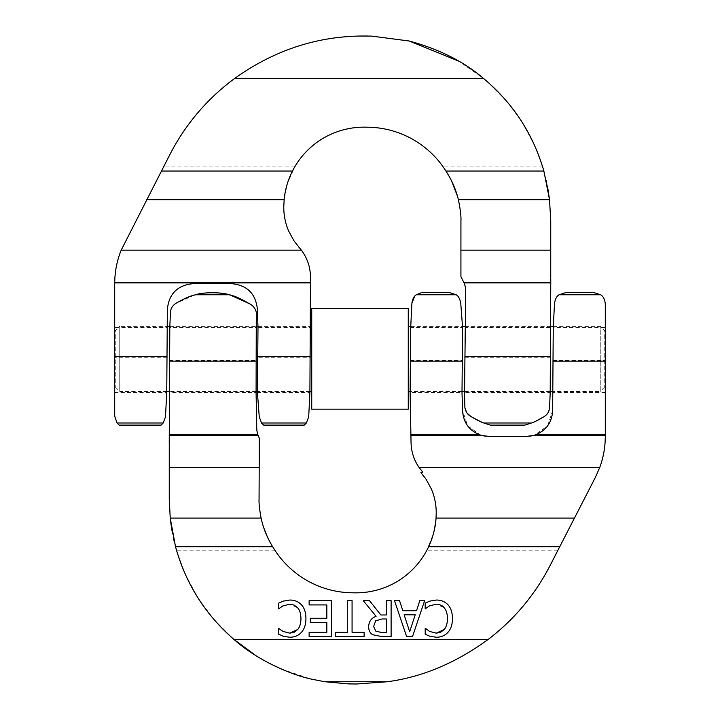 <?xml version="1.0" encoding="UTF-8"?>
<svg xmlns="http://www.w3.org/2000/svg" width="720" height="720" viewBox="0 0 720 720"><rect width="100%" height="100%" fill="white"/><g stroke="black" fill="none" stroke-linecap="round" stroke-linejoin="round"><path stroke-width="0.54" stroke-dasharray="3.6 2.7" d="M410.112 392.553L410.697 327.447L410.112 392.553L462.006 392.553L462.591 327.447L410.697 327.447L410.112 392.562L411.048 442.692C411.318 451.908 414.009 460.206 419.139 467.577L422.757 472.104L420.939 472.635L425.898 478.998L431.316 488.889C434.565 496.485 436.203 504.423 436.23 512.685L436.05 518.076L433.476 533.502L426.582 550.809A80.154 80.154 0 0 1 356.067 592.839A192.645 192.645 0 0 1 350.829 592.767A93.627 93.627 0 0 1 275.274 550.809A80.397 69.021 -123.5 0 1 273.879 548.64A79.389 67.941 -124.7 0 1 272.664 546.723L175.518 546.723L174.042 540.855M281.124 668.952L310.761 678.987L324.747 681.732L355.554 684L387.441 681.732C422.217 677.106 455.814 662.994 488.241 639.387A218.088 218.088 0 0 0 550.044 565.596L595.368 477.396L599.697 467.577C603.378 457.704 605.25 447.291 605.304 436.338L605.304 303.867C604.737 299.25 603.18 296.208 600.633 294.759L594.072 292.644L565.623 292.644L559.107 294.759L600.633 294.759M554.517 303.147L553.257 327.447L552.672 392.553L605.304 392.553L605.304 327.447L553.257 327.447L552.663 408.78M172.017 530.883L173.295 537.489M272.061 545.733L268.209 538.641M267.903 538.002L267.408 536.958M256.086 392.553L256.671 327.447L169.794 327.447L169.218 392.553L256.086 392.553L256.302 312.435C255.384 308.412 253.017 305.46 249.21 303.606M300.951 618.606L300.951 618.606C300.87 613.746 299.763 610.128 297.63 607.752L289.8 604.17L282.843 605.943L278.676 608.823L278.676 603.117M305.928 618.606C305.883 624.528 304.389 629.091 301.446 632.295C298.539 635.553 294.651 637.2 289.764 637.245L283.446 636.309L278.676 634.212L278.676 628.452M424.62 600.678L412.506 636.597L406.629 636.597L394.515 600.678M404.127 614.799L415.215 614.799M386.334 618.966L382.14 618.957L375.651 620.82L373.617 626.472M391.113 600.678L391.113 636.597L381.852 636.597L372.708 634.707C370.089 633.159 368.73 630.531 368.631 626.85M376.083 616.311L363.303 600.678M386.334 614.97L386.334 600.678M452.448 618.606C452.412 624.528 450.918 629.091 447.966 632.295C445.068 635.553 441.171 637.2 436.293 637.245L429.975 636.309L425.196 634.212L425.196 628.452M425.196 608.832L425.196 603.117M429.363 605.952L425.547 608.823M447.471 618.606L447.471 618.606C447.39 613.746 446.292 610.128 444.15 607.752L436.32 604.17L429.363 605.943M364.122 632.349L364.122 636.597L335.241 636.597L335.241 632.349M347.292 632.358L347.292 600.678M352.071 632.358L352.071 600.678M331.605 600.678L331.605 636.597L309.132 636.597L309.132 632.349M326.826 622.512L310.32 622.512L310.32 618.255M326.826 604.926L309.132 604.926L309.132 600.678M462.51 407.556L462.006 392.562L462.591 327.447L462.006 392.553M169.218 392.553L169.794 327.447L169.218 441.018M552.672 392.553L553.257 327.447M605.304 327.447L605.304 392.553M259.326 438.219L258.183 435.672A22.455 22.455 0 0 1 256.752 428.184L256.086 392.562L256.671 327.447M421.164 292.752L416.322 294.759L414.684 296.253M449.64 292.644L422.478 292.644M230.355 295.083L214.461 292.671M212.445 292.644L204.588 293.094M462.591 327.447L460.746 303.147C460.008 298.926 458.478 296.127 456.156 294.759L416.322 294.759M411.921 303.147L410.697 327.447M170.433 312.471L169.794 327.447M194.391 295.083L175.473 303.642M488.43 436.347L485.451 436.167M483.84 435.933L481.752 435.465M533.511 435.465L531.414 435.933M529.812 436.167L526.824 436.347M263.619 527.364L261.09 518.076L170.235 518.076L170.577 521.172M176.076 548.775A100.611 55.044 73.7 0 0 176.652 550.809L185.085 573.822M185.193 574.074L197.865 597.735M198.009 597.969L213.831 619.335M213.858 619.362L232.776 638.415M255.843 655.587L269.073 663.192M169.236 441.81A21.987 21.51 -109.8 0 1 169.263 442.89M169.254 468.711L169.254 480.384M169.254 482.301L169.254 499.176M480.753 435.177L467.64 425.826L462.609 410.517L462.528 408.168M552.654 410.517L547.623 425.826L534.501 435.177M161.064 425.115L163.197 423L165.483 416.853L166.743 392.562L167.058 357.264L114.696 357.264L114.696 416.133L117.045 423L119.187 425.115M409.239 41.013L371.655 36.108L360.783 36.027C315.459 36.648 273.456 50.769 234.756 78.372A218.088 218.088 0 0 0 169.956 154.413L121.176 250.173C117.117 260.217 114.966 270.855 114.714 282.087L310.491 282.087L310.491 277.299C310.383 267.696 307.638 259.056 302.256 251.379A47.061 45.45 117.7 0 0 301.374 250.173L294.102 241.002L288.684 231.111C285.435 223.515 283.797 215.586 283.77 207.315L284.139 199.683L287.163 184.248L294.678 166.95A80.154 80.154 0 0 1 363.933 127.161A192.645 192.645 0 0 1 369.171 127.233A93.627 93.627 0 0 1 443.196 166.95L451.125 180.009M547.614 187.056L546.498 181.566M546.21 180.27L543.87 171.027L445.914 171.027M451.233 180.243L451.665 181.107M550.782 282.087L550.206 392.553L550.782 327.447L465.102 327.447L464.517 392.553L550.206 392.553L550.521 357.264L464.832 357.264L465.741 291.816A22.455 22.455 0 0 0 463.716 282.087L550.782 282.087L550.782 278.982M309.906 392.553L310.491 327.447L257.994 327.447L257.409 392.553L309.906 392.553L310.491 327.447L310.221 357.264L257.724 357.264L257.409 392.562L259.254 416.853M166.743 392.553L167.328 327.447L114.696 327.447L114.696 392.553L166.743 392.553L167.058 357.264M114.696 392.553L114.696 327.447M257.409 392.553L257.994 327.447L257.481 311.895M464.832 357.264L465.102 327.447M550.782 327.447L550.521 357.264M304.254 425.115L306.378 423L308.691 416.853L309.906 392.562L310.221 357.264M460.926 276.678L463.716 282.087M550.764 278.19A21.942 21.492 75.5 0 1 550.737 277.11M460.926 250.173L550.746 250.173L550.746 220.824M457.515 196.326L458.397 199.683L549.522 199.683L549.432 198.927M543.834 170.892A101.142 55.584 -107 0 0 542.673 166.95L534.816 145.953L522.135 122.256M520.389 119.556L506.241 100.755M506.142 100.647L487.224 81.585M533.313 422.271L545.751 415.422M470.79 416.394L472.122 417.24M481.941 422.271L483.786 423L531.477 423L524.871 425.115M466.497 412.245L467.064 413.091M464.517 392.553L464.886 407.565M548.307 412.173L549.567 407.529L550.206 392.553M545.958 415.242L548.1 412.551M306.378 423L261.549 423L263.673 425.115M299.331 247.68L298.8 247.077M234.756 78.372L483.435 78.372L458.748 61.137M114.696 357.264L114.696 283.662A89.811 89.811 0 0 1 114.714 282.087M310.491 282.087L310.491 327.447M257.724 357.264L257.994 327.447M257.472 311.841L257.391 309.483C255.861 293.796 247.248 285.192 231.57 283.653M223.677 283.653L211.932 283.662M201.51 283.662L193.176 283.653C177.489 285.192 168.885 293.796 167.346 309.483M167.337 311.328L167.328 327.447M604.737 386.946L600.246 391.437L600.246 326.322L604.737 330.813L604.737 386.946L604.737 330.813M553.302 326.322L600.246 326.322L600.246 391.437L552.681 391.437M550.215 391.437L464.526 391.437M462.015 391.437L410.121 391.437M410.742 326.322L462.519 326.322M465.12 326.322L550.782 326.322M408.276 391.437L408.276 326.322L408.276 391.437M309.915 391.437L257.418 391.437M256.095 391.437L169.227 391.437M166.752 391.437L119.754 391.437L119.754 326.322L167.328 326.322M311.724 326.322L311.724 391.437L311.724 326.322M169.839 326.322L256.653 326.322M257.958 326.322L310.491 326.322M115.263 386.946L119.754 391.437L119.754 326.322L115.263 330.813L115.263 386.946L115.263 330.813M311.724 308.583L311.724 409.176M408.276 308.583L408.276 409.176M559.737 546.723L428.643 546.723M229.131 294.759L195.615 294.759M410.4 360.486L462.294 360.486M169.506 360.486L256.374 360.486M482.571 435.672L410.922 435.672M605.304 435.672L532.692 435.672M599.697 467.577L419.139 467.577M574.461 518.076L436.05 518.076M557.64 550.809L426.582 550.809M275.274 550.809L176.652 550.809M488.241 639.387L233.901 639.387M387.441 681.732L324.747 681.732M552.96 360.486L605.304 360.486M258.183 435.672L169.218 435.672M259.074 467.577L169.254 467.577M292.455 171.027L161.415 171.027M301.374 250.173L121.176 250.173M542.673 166.95L443.196 166.95M294.678 166.95L163.512 166.95M163.197 423L117.045 423M284.139 199.683L146.691 199.683M367.524 36.027L360.783 36.027"/><path stroke-width="1.08" d="M526.824 436.347L488.43 436.347L526.824 436.347L533.511 435.465A25.839 25.839 -20 0 0 535.482 434.844C546.327 430.353 552.051 422.244 552.654 410.517L553.257 327.447L554.517 303.147C555.255 298.926 556.785 296.127 559.107 294.759L565.623 292.644L594.072 292.644L600.633 294.759C603.18 296.208 604.737 299.25 605.304 303.867L605.304 436.338C605.25 447.282 603.378 457.695 599.697 467.577L595.368 477.396L559.737 546.723L428.643 546.723C432.936 537.417 435.411 527.868 436.05 518.076L436.23 512.685C436.203 504.423 434.565 496.485 431.316 488.889L425.898 478.998L420.939 472.635L422.757 472.104L419.139 467.577C414.009 460.206 411.318 451.908 411.048 442.692L410.112 392.562L410.697 327.447L411.921 303.147C412.56 298.944 414.027 296.145 416.322 294.759L421.164 292.752M204.588 293.094L195.615 294.759C202.491 292.122 222.048 292.059 229.131 294.759C233.748 295.542 240.444 298.485 249.21 303.606C253.161 305.622 255.528 308.565 256.302 312.435L256.086 392.562L256.752 428.184A22.455 22.455 0 0 0 257.895 434.844L259.326 438.219L259.065 499.176C258.849 503.181 259.524 509.481 261.09 518.076C263.259 528.138 267.12 537.687 272.664 546.723L272.061 545.733M232.776 638.415L233.901 639.387C205.11 614.394 185.652 583.515 175.518 546.723L170.235 518.076L169.254 499.176L169.263 442.89A21.987 21.51 -109.8 0 0 169.236 441.81L169.794 327.447L170.433 312.471C170.685 308.754 172.368 305.811 175.473 303.642C172.368 305.811 170.685 308.754 170.433 312.471M416.322 294.759L456.156 294.759L449.64 292.644L456.156 294.759C458.343 295.893 459.873 298.683 460.746 303.147L462.591 327.447L462.006 392.562L462.609 410.517C463.212 422.244 468.936 430.353 479.781 434.844A25.848 25.839 20 0 0 481.752 435.465L488.43 436.347M173.295 537.489L174.042 540.855M268.209 538.641L267.903 538.002M267.408 536.958L263.619 527.364M278.676 603.126L283.446 601.083L289.854 600.039L283.446 601.083L278.676 603.126L278.676 608.832L282.843 605.952L289.8 604.17L294.093 605.079L297.63 607.752C299.763 610.128 300.87 613.755 300.951 618.615C300.888 623.322 299.817 626.94 297.747 629.469L294.147 632.223L289.8 633.168L283.104 631.449L278.676 628.452L278.676 634.221L283.446 636.309L289.764 637.245C294.651 637.209 298.539 635.553 301.446 632.295C304.389 629.091 305.883 624.528 305.928 618.615C305.838 612.387 304.335 607.77 301.41 604.755C298.449 601.614 294.597 600.039 289.854 600.039C294.597 600.039 298.449 601.605 301.41 604.755C304.353 607.896 305.856 612.513 305.928 618.606L305.928 618.606M278.676 628.452L283.104 631.449L289.8 633.168L297.747 629.469C299.817 626.931 300.888 623.313 300.951 618.606L300.951 618.606M394.515 600.678L399.555 600.678L394.515 600.678L406.629 636.606L412.506 636.606L424.62 600.678L419.787 600.678L424.62 600.678M404.127 614.799L409.68 631.71L404.127 614.799L415.215 614.799L409.68 631.71L415.215 614.799M419.787 600.678L416.529 610.722L419.787 600.678M416.529 610.722L402.813 610.722L416.529 610.722M402.813 610.722L399.555 600.678L402.813 610.722M363.303 600.678L376.083 616.311C371.313 618.057 368.829 621.576 368.631 626.85C368.73 630.54 370.089 633.159 372.708 634.716L381.852 636.606L391.113 636.606L391.113 600.678L386.334 600.678L386.334 614.97L380.862 614.97L369.504 600.678L363.303 600.678L369.504 600.678L380.862 614.97L386.334 614.97M373.617 626.472L375.885 631.242L381.591 632.466L375.885 631.251L373.617 626.472L375.651 620.829L382.14 618.966L386.334 618.966L386.334 632.466L381.591 632.466L386.334 632.466L386.334 618.966M391.113 600.678L386.334 600.678M368.631 626.85L368.631 626.85C368.829 621.567 371.313 618.057 376.083 616.311M447.939 604.755C444.978 601.614 441.126 600.039 436.383 600.039C441.126 600.039 444.978 601.605 447.939 604.755C450.882 607.896 452.385 612.513 452.448 618.606C452.385 612.522 450.882 607.896 447.939 604.755L447.939 604.755M452.448 618.615L452.448 618.615C452.412 624.528 450.918 629.091 447.966 632.295C445.068 635.553 441.171 637.209 436.293 637.245L429.975 636.309L425.196 634.221L425.196 628.452M425.583 628.452L429.624 631.449L425.583 628.452M436.32 633.168L429.624 631.449L436.32 633.168L444.267 629.469C446.346 626.931 447.417 623.313 447.471 618.606L447.471 618.606C447.417 623.322 446.346 626.94 444.267 629.469L440.676 632.223L436.32 633.168M436.383 600.039L429.975 601.083L436.383 600.039M429.975 601.083L425.196 603.126L429.975 601.083M425.196 603.126L425.196 608.832L429.363 605.952L436.32 604.17C440.253 604.557 442.863 605.745 444.15 607.752C446.292 610.128 447.39 613.755 447.471 618.615M352.071 600.678L347.292 600.678L347.292 632.358L335.241 632.358L335.241 636.606L364.122 636.606L364.122 632.358L352.071 632.358L352.071 600.678L347.292 600.678M335.241 632.358L347.292 632.349M364.122 632.358L352.071 632.349M309.132 632.349L326.826 632.349L309.132 632.349L309.132 636.606L331.605 636.606L331.605 600.678L309.132 600.678L331.605 600.678M326.826 622.512L326.826 632.358L326.826 622.512L310.32 622.512L310.32 618.264L326.826 618.255L326.826 604.926L326.826 618.264L310.32 618.255M309.132 600.678L309.132 604.926L326.826 604.926M559.737 546.723L550.044 565.596A218.088 218.088 0 0 1 488.241 639.387C455.814 662.994 422.217 677.106 387.441 681.732L356.526 684L348.345 683.892L324.747 681.732L310.761 678.987C289.872 674.298 256.95 660.024 233.901 639.387L255.843 655.587M176.076 548.775A100.611 55.044 73.7 0 1 175.518 546.723L272.664 546.723A92.673 92.673 180 0 0 273.879 548.64A93.627 93.627 180 0 0 350.829 592.767A192.645 192.645 180 0 0 356.067 592.839A80.154 80.154 180 0 0 428.643 546.723M214.461 292.671L212.445 292.644M414.684 296.253L411.921 303.147M249.21 303.606L230.355 295.083M175.473 303.642C183.474 298.836 190.179 295.875 195.615 294.759L194.391 295.083M485.451 436.167L483.84 435.933M531.414 435.933L529.812 436.167M170.577 521.172L172.017 530.883M269.073 663.192L281.124 668.952M422.478 292.644L449.64 292.644M535.482 434.844L605.304 434.844L605.304 435.465L534.501 435.177M480.753 435.177L410.913 435.465L410.904 434.844L479.781 434.844M258.102 435.465L169.218 435.465L169.218 434.844L257.895 434.844M600.633 294.759L559.107 294.759C556.911 295.893 555.381 298.683 554.517 303.147M169.263 442.89L169.254 468.711M169.218 441.018L169.236 441.81M169.254 499.176L170.235 518.076L261.09 518.076C259.524 509.481 258.849 503.181 259.065 499.176L259.326 438.219M169.254 480.384L169.254 482.301M462.528 408.168L462.51 407.556M552.663 408.78L552.654 410.517M259.254 416.853L261.549 423L259.254 416.853L257.409 392.562L257.994 327.447L257.391 309.483C255.861 293.796 247.248 285.192 231.57 283.653L193.176 283.653C177.489 285.192 168.885 293.796 167.346 309.483L166.743 392.562L165.483 416.853L163.197 423L161.064 425.115L119.187 425.115L117.045 423L114.696 416.133L114.696 283.662A89.811 89.811 0 0 1 114.705 282.906L114.705 282.294C114.939 270.99 117.09 260.28 121.176 250.173L169.956 154.413A218.088 218.088 180 0 1 234.756 78.372C273.456 50.769 315.459 36.648 360.783 36.027L371.655 36.108L409.239 41.013C439.164 49.176 463.896 61.632 483.435 78.372C513.018 103.122 533.169 134.01 543.87 171.027A101.142 55.584 -107 0 0 543.834 170.892M445.914 171.027L446.121 171.36C451.881 180.252 455.976 189.693 458.397 199.683C460.377 209.43 461.223 216.477 460.935 220.824C461.223 216.477 460.377 209.43 458.397 199.683L549.522 199.683L550.746 220.824L549.522 199.683L543.87 171.027L445.914 171.027A93.627 93.627 -0 0 0 369.171 127.233A192.645 192.645 -0 0 0 363.933 127.161A80.154 80.154 -0 0 0 292.455 171.027C287.829 180.27 285.057 189.819 284.139 199.683L283.77 207.315C283.797 215.586 285.435 223.515 288.684 231.111L294.102 241.002L301.374 250.173A47.061 45.45 117.7 0 1 302.256 251.379C307.638 259.056 310.383 267.696 310.491 277.299L309.906 392.562L308.691 416.853L306.378 423L304.254 425.115L263.673 425.115L261.549 423L306.378 423M467.064 413.091L470.79 416.394C467.559 414.603 465.597 411.66 464.886 407.565L464.517 392.553L465.741 291.816A22.455 22.455 0 0 0 464.067 282.906L460.926 276.678L460.926 250.173L460.926 276.678M550.782 278.982L550.206 392.553L549.567 407.529C549.297 411.3 547.614 414.243 544.527 416.358C539.073 419.715 534.726 421.929 531.477 423L533.313 422.271M546.498 181.566L546.21 180.27M451.665 181.107L457.515 196.326M550.737 277.11L550.746 250.173L550.737 277.11A21.942 21.492 75.5 0 0 550.764 278.19M460.935 220.824L460.926 250.173L460.935 220.824M549.432 198.927L547.614 187.056M522.135 122.256L520.389 119.556M487.224 81.585L483.435 78.372L234.756 78.372M472.122 417.24L481.941 422.271M464.886 407.565L466.497 412.245M470.79 416.394C476.46 419.841 480.789 422.037 483.786 423L531.477 423L524.871 425.115L490.383 425.115L483.786 423L490.383 425.115M292.455 171.027L161.415 171.027M550.746 220.824L550.746 250.173L460.926 250.173M298.8 247.077L299.331 247.68M463.806 282.294L550.782 282.294L550.782 282.906L464.067 282.906M114.705 282.294L310.491 282.294L310.491 282.906L114.705 282.906M458.748 61.137L409.239 41.013M231.57 283.653L223.677 283.653M211.932 283.662L201.51 283.662M167.346 309.483L167.337 311.328M408.276 409.176L311.724 409.176L311.724 308.583L408.276 308.583L408.276 409.176M552.681 391.437L550.215 391.437M464.526 391.437L462.015 391.437M410.121 391.437L408.276 391.437M408.276 326.322L410.742 326.322M462.519 326.322L465.12 326.322M550.782 326.322L553.302 326.322M311.724 391.437L309.915 391.437M257.418 391.437L256.095 391.437M169.227 391.437L166.752 391.437M167.328 326.322L169.839 326.322M256.653 326.322L257.958 326.322M310.491 326.322L311.724 326.322M488.241 639.387L233.901 639.387M387.441 681.732L324.747 681.732M574.461 518.076L436.05 518.076M599.697 467.577L419.139 467.577M259.074 467.577L169.254 467.577M229.131 294.759L195.615 294.759M605.304 361.125L552.951 361.125M462.285 361.125L410.4 361.125M256.365 361.125L169.497 361.125M367.524 36.027L360.783 36.027M163.197 423L117.045 423M550.521 356.634L464.841 356.634M310.23 356.634L257.733 356.634M167.067 356.634L114.696 356.634M284.139 199.683L146.691 199.683M301.374 250.173L121.176 250.173"/></g></svg>
